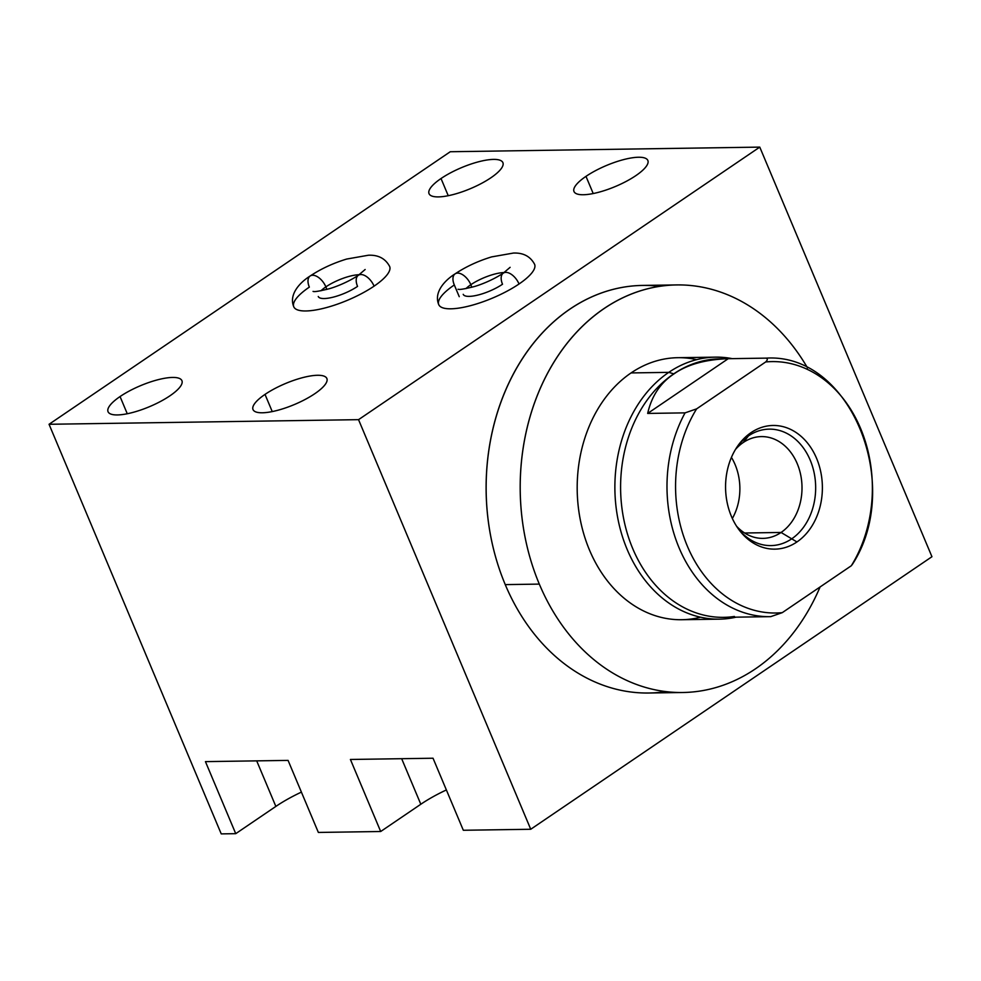 <?xml version="1.0" encoding="UTF-8"?>
<svg xmlns="http://www.w3.org/2000/svg" width="981" height="981" viewBox="0 0 981 981"><rect width="100%" height="100%" fill="white"/><g stroke="black" fill="none" stroke-linecap="round" stroke-linejoin="round"><path stroke-width="1.47" d="M530.733 829.264L358.543 419.66L759.772 147.113L931.95 556.717L530.733 829.264L358.543 419.66L49.05 424.283L221.228 833.887L235.734 833.666L205.446 761.624L288.071 760.398L318.359 832.44L380.689 831.508L350.413 759.466L433.038 758.227L463.326 830.269L530.733 829.264L463.326 830.269L433.038 758.227L350.413 759.466L380.689 831.508L318.359 832.44L288.071 760.398L205.446 761.624L235.734 833.666L221.228 833.887L49.05 424.283L358.543 419.66L759.772 147.113L450.267 151.736L49.05 424.283L450.267 151.736L759.772 147.113L931.95 556.717L530.733 829.264M659.686 286.342A203.815 159.523 89.1 0 0 512.425 375.907A203.815 159.523 89.1 0 0 505.252 584.615A203.815 159.523 89.1 0 0 665.743 691.593M301.412 792.108A66.389 18.909 -22.8 0 0 275.857 806.419L235.734 833.666L275.857 806.419A66.389 18.909 157.2 0 1 301.412 792.108M446.367 789.95A66.389 18.909 -22.8 0 0 420.812 804.248L380.689 831.508L420.812 804.248A66.389 18.909 157.2 0 1 446.367 789.95M256.703 760.864L275.857 806.419L256.703 760.864M401.67 758.705L420.812 804.248L401.67 758.705M272.24 411.579L265.017 394.399A40.062 11.416 -22.8 0 0 253.012 409.555A40.062 11.416 -22.8 0 0 276.9 410.512A40.062 11.416 -22.8 0 0 314.876 393.651A40.062 11.416 -22.8 0 0 326.881 378.507A40.062 11.416 -22.8 0 0 302.994 377.55A40.062 11.416 -22.8 0 0 265.017 394.399L272.24 411.579M635.86 175.624A40.062 11.416 157.2 0 1 583.315 194.741A40.062 11.416 157.2 0 1 585.988 176.359A40.062 11.416 157.2 0 1 638.521 157.242A40.062 11.416 157.2 0 1 635.86 175.624A40.062 11.416 -22.8 0 0 647.852 160.467A40.062 11.416 -22.8 0 0 623.977 159.511A40.062 11.416 -22.8 0 0 585.988 176.359A40.062 11.416 -22.8 0 0 573.983 191.516A40.062 11.416 -22.8 0 0 597.87 192.472A40.062 11.416 -22.8 0 0 635.86 175.624M490.892 177.782A40.062 11.416 157.2 0 1 438.36 196.899A40.062 11.416 157.2 0 1 441.021 178.53A40.062 11.416 157.2 0 1 493.566 159.4A40.062 11.416 157.2 0 1 490.892 177.782A40.062 11.416 -22.8 0 0 502.897 162.625A40.062 11.416 -22.8 0 0 479.01 161.669A40.062 11.416 -22.8 0 0 441.021 178.53A40.062 11.416 -22.8 0 0 429.028 193.674A40.062 11.416 -22.8 0 0 452.903 194.63A40.062 11.416 -22.8 0 0 490.892 177.782M314.876 393.651A40.062 11.416 157.2 0 1 262.344 412.78A40.062 11.416 157.2 0 1 265.017 394.399A40.062 11.416 157.2 0 1 317.55 375.282A40.062 11.416 157.2 0 1 314.876 393.651M169.921 395.821A40.062 11.416 157.2 0 1 117.377 414.938A40.062 11.416 157.2 0 1 120.05 396.557A40.062 11.416 157.2 0 1 172.582 377.44A40.062 11.416 157.2 0 1 169.921 395.821A40.062 11.416 -22.8 0 0 181.914 380.665A40.062 11.416 -22.8 0 0 158.039 379.708A40.062 11.416 -22.8 0 0 120.05 396.557A40.062 11.416 -22.8 0 0 108.045 411.713A40.062 11.416 -22.8 0 0 131.932 412.67A40.062 11.416 -22.8 0 0 169.921 395.821M454.313 284.956A52.005 14.813 -22.8 0 0 438.74 304.625C433.479 292.044 445.264 280.014 455.11 273.846A13.28 7.345 55.8 0 1 470.843 284.698A13.28 7.345 -124.2 0 0 455.11 273.846A13.28 7.345 -124.2 0 0 454.313 284.956A52.005 14.813 -22.8 0 0 438.74 304.625A52.005 14.813 -22.8 0 0 469.74 305.864A52.005 14.813 -22.8 0 0 519.035 283.987A52.005 14.813 157.2 0 1 469.74 305.864A52.005 14.813 157.2 0 1 438.74 304.625A52.005 14.813 -22.8 0 0 469.74 305.864A52.005 14.813 -22.8 0 0 519.035 283.987A52.005 14.813 -22.8 0 0 534.608 264.318A52.005 14.813 157.2 0 1 519.035 283.987A13.28 7.345 -124.2 0 0 503.314 273.123A13.28 7.345 55.8 0 1 519.035 283.987A52.005 14.813 157.2 0 1 450.843 308.807A52.005 14.813 157.2 0 1 454.313 284.956L459.243 296.679M374.08 286.145A52.005 14.813 157.2 0 1 305.888 310.965A52.005 14.813 157.2 0 1 309.346 287.114A52.005 14.813 -22.8 0 0 293.773 306.783A52.005 14.813 -22.8 0 0 324.772 308.022A52.005 14.813 -22.8 0 0 374.08 286.145A52.005 14.813 157.2 0 1 324.772 308.022A52.005 14.813 157.2 0 1 293.773 306.783A52.005 14.813 -22.8 0 0 324.772 308.022A52.005 14.813 -22.8 0 0 374.08 286.145A13.28 7.345 -124.2 0 0 358.347 275.293A13.28 7.345 55.8 0 1 374.08 286.145A52.005 14.813 -22.8 0 0 389.653 266.476A52.005 14.813 157.2 0 1 374.08 286.145A52.005 14.813 -22.8 0 0 389.653 266.476C385.435 258.567 378.359 254.815 368.427 255.232L346.649 259.058C333.099 263.202 320.934 268.843 310.155 276.004A13.28 7.345 55.8 0 1 325.876 286.869A25.445 7.247 -22.8 0 0 320.983 290.768A25.445 7.247 157.2 0 1 325.876 286.869A13.28 7.345 -124.2 0 0 310.155 276.004A13.28 7.345 -124.2 0 0 309.346 287.114A52.005 14.813 -22.8 0 0 293.773 306.783C288.512 294.214 300.296 282.172 310.155 276.004M448.243 195.709L441.021 178.53L448.243 195.709M593.211 193.539L585.988 176.359L593.211 193.539M127.272 413.749L120.05 396.557L127.272 413.749M470.843 284.698A25.445 7.247 -22.8 0 0 465.95 288.61A25.445 7.247 157.2 0 1 470.843 284.698A25.445 7.247 157.2 0 1 504.136 272.559A25.445 7.247 -22.8 0 0 470.843 284.698A13.28 7.345 55.8 0 1 471.714 287.286A13.28 7.345 -124.2 0 0 470.843 284.698M458.029 289.223L458.029 289.223C459.071 289.886 464.442 289.015 474.154 286.599C480.249 284.919 492.732 280.137 503.314 273.123A13.28 7.345 -124.2 0 0 502.517 284.232A25.445 7.247 157.2 0 1 478.385 294.938A25.445 7.247 157.2 0 1 463.216 294.325M519.035 283.987A52.005 14.813 -22.8 0 0 534.608 264.318C530.402 256.409 523.327 252.657 513.394 253.061L491.604 256.899C478.066 261.032 465.901 266.685 455.11 273.846M313.074 291.394L313.062 291.382C314.104 292.044 319.487 291.173 329.187 288.757C335.281 287.077 347.765 282.295 358.347 275.293A13.28 7.345 -124.2 0 0 357.55 286.391A25.445 7.247 157.2 0 1 333.417 297.096A25.445 7.247 157.2 0 1 318.249 296.495M359.169 274.717A25.445 7.247 -22.8 0 0 325.876 286.869A25.445 7.247 157.2 0 1 359.169 274.717M326.759 289.444A13.28 7.345 -124.2 0 0 325.876 286.869A13.28 7.345 55.8 0 1 326.759 289.444M682.788 692.5L648.723 693.015A203.815 159.523 -90.9 0 1 505.252 584.615L539.317 584.1A203.815 159.523 89.1 0 0 682.788 692.5A203.815 159.523 89.1 0 0 820.079 586.969A203.815 159.523 89.1 0 1 679.649 692.512A203.815 159.523 89.1 0 1 539.317 584.1L505.252 584.615A203.815 159.523 -90.9 0 1 642.641 285.422L676.706 284.919A203.815 159.523 89.1 0 0 539.317 584.1A203.815 159.523 89.1 0 1 593.934 316.103A203.815 159.523 89.1 0 1 807.571 367.973A203.815 159.523 89.1 0 0 676.706 284.919M700.52 617.208A131.025 102.551 -90.9 0 1 583.376 532.622A131.025 102.551 -90.9 0 1 631.077 372.927A131.025 102.551 -90.9 0 1 696.669 359.647M723.782 358.862A129.271 101.178 89.1 0 0 673.763 373.847L668.772 372.363A131.025 102.551 -90.9 0 1 732.194 358.641A131.025 102.551 89.1 0 0 715.48 357.145A131.025 102.551 89.1 0 0 668.772 372.363L631.077 372.927A131.025 102.551 -90.9 0 1 677.797 357.697L715.48 357.145M719.392 619.158L681.697 619.722A131.025 102.551 -90.9 0 1 580.556 521.046A131.025 102.551 -90.9 0 1 631.077 372.927L668.772 372.363A131.025 102.551 89.1 0 0 618.238 520.482A131.025 102.551 89.1 0 0 719.392 619.158A131.025 102.551 89.1 0 0 736.057 617.159A131.025 102.551 -90.9 0 1 620.703 530.746A131.025 102.551 -90.9 0 1 668.772 372.363L673.763 373.847A129.271 101.178 89.1 0 0 625.412 526.576A129.271 101.178 89.1 0 0 734.413 616.46M770.723 616.644L782.274 612.647L770.723 616.644A129.271 101.178 -90.9 0 1 770.11 616.657L723.72 617.343A129.271 101.178 -90.9 0 1 623.916 519.991A129.271 101.178 -90.9 0 1 673.763 373.847L674.057 373.847C660.446 382.762 651.642 395.956 647.668 413.43L685.069 412.866A129.271 101.178 89.1 0 0 678.962 547.545A129.271 101.178 89.1 0 0 770.11 616.657A129.271 101.178 -90.9 0 1 678.962 547.545A129.271 101.178 -90.9 0 1 685.069 412.866L696.62 408.869A125.715 98.394 89.1 0 0 687.35 546.147A125.715 98.394 89.1 0 0 782.274 612.647L851.324 565.743L852.55 564.124C903.526 485.546 851.067 352.902 766.247 358.126A129.271 101.178 89.1 0 0 765.621 358.139C767.865 358.421 767.878 359.696 765.671 361.964L696.62 408.869A125.715 98.394 89.1 0 0 687.35 546.147A125.715 98.394 89.1 0 0 782.274 612.647L851.324 565.743A125.715 98.394 89.1 0 0 860.595 428.464A125.715 98.394 89.1 0 0 765.671 361.964L696.62 408.869L685.069 412.866L647.668 413.43L728.221 358.703L765.621 358.139L728.221 358.703L647.668 413.43C651.642 395.956 660.446 382.762 674.057 373.847C687.24 364.552 705.302 359.5 728.221 358.703C705.302 359.5 687.24 364.552 674.057 373.847L673.763 373.847A129.271 101.178 -90.9 0 1 719.858 358.825L766.247 358.126A129.271 101.178 -90.9 0 0 765.621 358.139C767.865 358.421 767.878 359.696 765.671 361.964A125.715 98.394 89.1 0 1 860.595 428.464A125.715 98.394 89.1 0 1 851.324 565.743L852.624 564.001M751.005 432.658A61.84 48.4 -90.9 0 1 816.584 458.36A61.84 48.4 -90.9 0 1 796.94 541.953A61.84 48.4 -90.9 0 1 731.36 516.251A61.84 48.4 -90.9 0 1 751.005 432.658L743.267 442.505A50.902 39.841 -90.9 0 1 797.234 463.657A50.902 39.841 -90.9 0 1 781.072 532.462L796.94 541.953A61.84 48.4 89.1 0 0 816.584 458.36A61.84 48.4 89.1 0 0 751.005 432.658A61.84 48.4 89.1 0 0 738.202 445.313A61.84 48.4 89.1 0 0 739.466 530.353A61.84 48.4 89.1 0 0 796.94 541.953L781.072 532.462A50.902 39.841 -90.9 0 1 736.621 526.282A50.902 39.841 89.1 0 0 762.936 538.373A50.902 39.841 89.1 0 0 781.072 532.462L744.616 533.002L781.072 532.462A50.902 39.841 89.1 0 0 800.704 474.927A50.902 39.841 89.1 0 0 761.415 436.594A50.902 39.841 89.1 0 0 743.267 442.505L751.005 432.658M735.468 449.457A50.902 39.841 -90.9 0 1 743.267 442.505A50.902 39.841 89.1 0 0 735.468 449.457M731.434 457.379A50.902 39.841 -90.9 0 1 732.353 518.483M738.534 529.09A58.235 45.58 89.1 0 0 770.956 545.595A58.235 45.58 89.1 0 0 791.716 538.827A58.235 45.58 89.1 0 0 814.169 472.989A58.235 45.58 89.1 0 0 769.214 429.138A58.235 45.58 89.1 0 0 748.454 435.907A58.235 45.58 89.1 0 0 737.295 446.6M503.314 273.123L510.12 267.322M358.347 275.293L365.153 269.493M770.759 616.644L770.11 616.657"/></g></svg>
